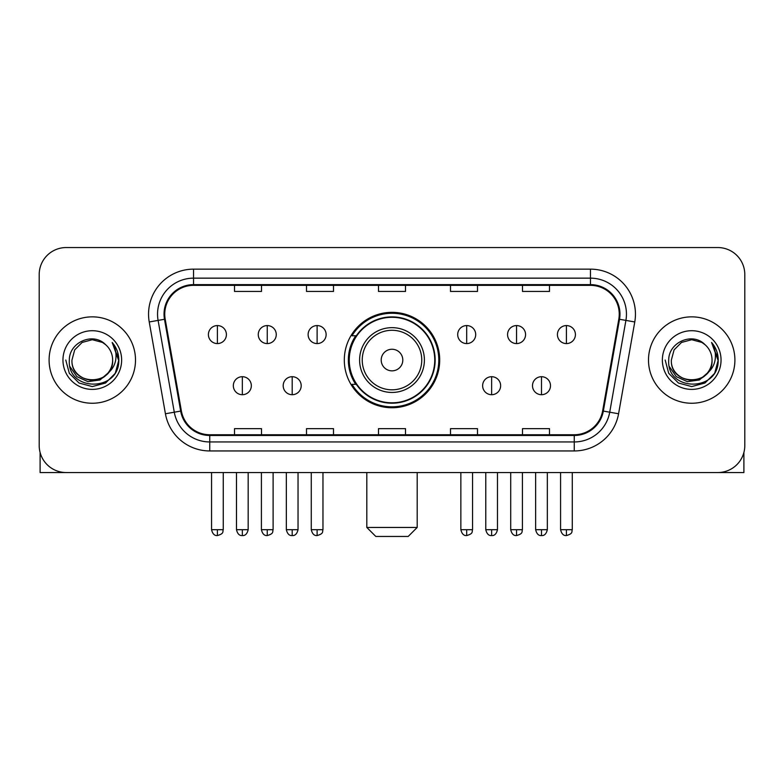 <?xml version="1.0" encoding="UTF-8"?>
<svg xmlns="http://www.w3.org/2000/svg" width="784" height="784" viewBox="0 0 784 784"><rect width="100%" height="100%" fill="white"/><g stroke="black" fill="none" stroke-linecap="round" stroke-linejoin="round"><path stroke-width="1.18" d="M344.303 360.052A47.697 47.697 0 0 0 392 407.749A47.697 47.697 0 0 0 439.697 360.052A47.697 47.697 0 0 0 392 312.346A47.697 47.697 0 0 0 344.303 360.052M355.74 384.346A43.649 43.649 0 0 1 355.74 335.748M39.2 274.547L39.2 445.547A26.999 26.999 0 0 0 66.199 472.546L717.801 472.546A26.999 26.999 0 0 0 744.8 445.547L744.8 274.547A26.999 26.999 0 0 0 717.801 247.548L66.199 247.548A26.999 26.999 0 0 0 39.2 274.547L39.2 445.547M49.098 360.052A43.198 43.198 0 0 0 92.296 403.25A43.198 43.198 0 0 0 135.505 360.052A43.198 43.198 0 0 0 92.296 316.854A43.198 43.198 0 0 0 49.098 360.052A43.198 43.198 0 0 0 92.296 403.25A43.198 43.198 0 0 0 135.505 360.052A43.198 43.198 0 0 0 92.296 316.854A43.198 43.198 0 0 0 49.098 360.052M648.495 360.052A43.198 43.198 0 0 0 691.704 403.25A43.198 43.198 0 0 0 734.902 360.052A43.198 43.198 0 0 0 691.704 316.854A43.198 43.198 0 0 0 648.495 360.052A43.198 43.198 0 0 0 691.704 403.25A43.198 43.198 0 0 0 734.902 360.052A43.198 43.198 0 0 0 691.704 316.854A43.198 43.198 0 0 0 648.495 360.052M164.748 314.149A28.802 28.802 0 0 1 193.55 285.347L590.45 285.347A28.802 28.802 0 0 1 618.811 319.147L602.622 410.953A28.802 28.802 0 0 1 574.26 434.748L209.74 434.748A28.802 28.802 0 0 1 181.378 410.953L165.189 319.147A28.802 28.802 0 0 1 164.748 314.149M164.032 314.149A29.518 29.518 0 0 0 164.483 319.274L180.663 411.081A29.518 29.518 0 0 0 209.74 435.473L574.26 435.473A29.518 29.518 0 0 0 603.337 411.081L619.517 319.274A29.518 29.518 0 0 0 590.45 284.631L193.55 284.631A29.518 29.518 0 0 0 164.032 314.149M149.234 321.959A45.002 45.002 0 0 1 193.55 269.147L590.45 269.147A45.002 45.002 0 0 1 634.766 321.959L618.576 413.766A45.002 45.002 0 0 1 574.26 450.947L209.74 450.947A45.002 45.002 0 0 1 165.424 413.766L149.234 321.959L158.094 320.401A35.995 35.995 0 0 1 193.55 278.153L590.45 278.153A35.995 35.995 0 0 1 625.906 320.401L609.717 412.198A35.995 35.995 0 0 1 574.26 441.951L209.74 441.951A35.995 35.995 0 0 1 174.283 412.198L158.094 320.401A35.995 35.995 0 0 1 157.555 314.149M717.801 247.548L66.199 247.548M66.199 472.546L717.801 472.546M744.8 445.547L744.8 274.547M603.337 411.081L609.717 412.198L625.906 320.401L634.766 321.959M378.496 285.347L378.496 291.442L405.504 291.442L405.504 285.347M306.505 285.347L306.505 291.442L333.504 291.442L333.504 285.347M234.504 285.347L234.504 291.442L261.503 291.442L261.503 285.347M450.496 285.347L450.496 291.442L477.495 291.442L477.495 285.347M522.497 285.347L522.497 291.442L549.496 291.442L549.496 285.347M405.504 434.748L405.504 428.652L378.496 428.652L378.496 434.748M333.504 434.748L333.504 428.652L306.505 428.652L306.505 434.748M261.503 434.748L261.503 428.652L234.504 428.652L234.504 434.748M477.495 434.748L477.495 428.652L450.496 428.652L450.496 434.748M549.496 434.748L549.496 428.652L522.497 428.652L522.497 434.748M112.641 360.052C113.886 386.287 70.717 386.287 71.961 360.052L74.686 349.88L82.134 342.432L92.296 339.707L102.469 342.432L105.624 344.686C93.139 331.603 69.11 342.373 69.335 360.052C67.052 391.451 117.963 392.274 118.786 361.571L118.825 360.052C118.747 353.378 116.532 347.518 112.171 342.471C115.483 347.92 116.659 353.78 115.679 360.052C114.729 365.383 112.132 369.744 107.888 373.115A20.345 20.345 0 0 0 112.641 360.052C113.886 386.287 70.717 386.287 71.961 360.052C70.717 386.287 113.886 386.287 112.641 360.052A20.345 20.345 0 0 0 105.624 344.686M107.888 373.115C97.089 387.708 70.903 378.378 71.961 360.052M109.182 372.028L99.999 379.975L87.965 381.651L76.891 376.643L69.972 366.647M62.955 360.052A29.341 29.341 0 0 0 92.296 389.393A29.341 29.341 0 0 0 121.638 360.052A29.341 29.341 0 0 0 92.296 330.711A29.341 29.341 0 0 0 62.955 360.052M112.171 342.471L118.815 360.826L117.58 352.016L118.815 360.826L117.58 352.016L118.815 360.826L112.367 342.696L118.815 360.816L112.367 342.696L118.825 360.052L115.277 373.311L105.566 383.023L92.296 386.581L79.037 383.023L69.325 373.311L65.778 360.052M112.367 342.696L118.815 360.836M40.102 452.466L40.102 472.546L144.501 472.546M408.199 536.452L375.801 536.452L366.804 527.446L417.196 527.446L408.199 536.452M402.8 360.052A10.8 10.8 0 0 0 392 349.252A10.8 10.8 0 0 0 381.2 360.052A10.8 10.8 0 0 0 392 370.852A10.8 10.8 0 0 0 402.8 360.052M424.399 360.052A32.399 32.399 0 0 0 392 327.653A32.399 32.399 0 0 0 359.601 360.052A32.399 32.399 0 0 0 392 392.451A32.399 32.399 0 0 0 424.399 360.052A32.399 32.399 0 0 1 392 392.451A32.399 32.399 0 0 1 359.601 360.052M434.748 360.052A42.748 42.748 0 0 0 392 317.304A42.748 42.748 0 0 0 349.252 360.052A42.748 42.748 0 0 0 392 402.8A42.748 42.748 0 0 0 434.748 360.052M438.805 360.052A46.805 46.805 0 0 1 352.006 384.346L356.338 384.346A43.149 43.149 0 0 0 420.547 392.412A43.149 43.149 0 0 0 420.547 327.692A43.149 43.149 0 0 0 356.338 335.748L352.006 335.748A46.805 46.805 0 0 1 438.805 360.052M217.403 325.576A8.996 8.996 0 0 0 208.397 334.582A8.996 8.996 0 0 0 217.403 343.578A8.996 8.996 0 0 0 226.4 334.582A8.996 8.996 0 0 0 217.403 325.576L217.403 343.578A8.996 8.996 0 0 0 226.4 334.582A8.996 8.996 0 0 0 217.403 325.576M267.256 325.576A8.996 8.996 0 0 0 258.259 334.582A8.996 8.996 0 0 0 267.256 343.578A8.996 8.996 0 0 0 276.262 334.582A8.996 8.996 0 0 0 267.256 325.576L267.256 343.578A8.996 8.996 0 0 0 276.262 334.582A8.996 8.996 0 0 0 267.256 325.576M317.118 325.576A8.996 8.996 0 0 0 308.122 334.582A8.996 8.996 0 0 0 317.118 343.578A8.996 8.996 0 0 0 326.124 334.582A8.996 8.996 0 0 0 317.118 325.576L317.118 343.578A8.996 8.996 0 0 0 326.124 334.582A8.996 8.996 0 0 0 317.118 325.576M466.696 325.576A8.996 8.996 0 0 0 457.699 334.582A8.996 8.996 0 0 0 466.696 343.578A8.996 8.996 0 0 0 475.702 334.582A8.996 8.996 0 0 0 466.696 325.576L466.696 343.578A8.996 8.996 0 0 0 475.702 334.582A8.996 8.996 0 0 0 466.696 325.576M516.558 325.576A8.996 8.996 0 0 0 507.562 334.582A8.996 8.996 0 0 0 516.558 343.578A8.996 8.996 0 0 0 525.564 334.582A8.996 8.996 0 0 0 516.558 325.576L516.558 343.578A8.996 8.996 0 0 0 525.564 334.582A8.996 8.996 0 0 0 516.558 325.576M566.42 325.576A8.996 8.996 0 0 0 557.424 334.582A8.996 8.996 0 0 0 566.42 343.578A8.996 8.996 0 0 0 575.417 334.582A8.996 8.996 0 0 0 566.42 325.576L566.42 343.578A8.996 8.996 0 0 0 575.417 334.582A8.996 8.996 0 0 0 566.42 325.576M242.334 376.702A8.996 8.996 0 0 0 233.328 385.699A8.996 8.996 0 0 0 242.334 394.705A8.996 8.996 0 0 0 251.331 385.699A8.996 8.996 0 0 0 242.334 376.702L242.334 394.705A8.996 8.996 0 0 0 251.331 385.699A8.996 8.996 0 0 0 242.334 376.702M292.187 376.702A8.996 8.996 0 0 0 283.191 385.699A8.996 8.996 0 0 0 292.187 394.705A8.996 8.996 0 0 0 301.193 385.699A8.996 8.996 0 0 0 292.187 376.702L292.187 394.705A8.996 8.996 0 0 0 301.193 385.699A8.996 8.996 0 0 0 292.187 376.702M491.627 376.702A8.996 8.996 0 0 0 482.63 385.699A8.996 8.996 0 0 0 491.627 394.705A8.996 8.996 0 0 0 500.633 385.699A8.996 8.996 0 0 0 491.627 376.702L491.627 394.705A8.996 8.996 0 0 0 500.633 385.699A8.996 8.996 0 0 0 491.627 376.702M541.489 376.702A8.996 8.996 0 0 0 532.493 385.699A8.996 8.996 0 0 0 541.489 394.705A8.996 8.996 0 0 0 550.486 385.699A8.996 8.996 0 0 0 541.489 376.702L541.489 394.705A8.996 8.996 0 0 0 550.486 385.699A8.996 8.996 0 0 0 541.489 376.702M743.898 452.466L743.898 472.546L639.499 472.546M712.039 360.052C713.283 386.287 670.114 386.287 671.359 360.052L674.083 349.88L681.531 342.432L691.704 339.707L701.866 342.432L705.022 344.686C692.546 331.603 668.507 342.373 668.732 360.052C666.449 391.451 717.36 392.274 718.183 361.571L718.222 360.052C718.154 353.378 715.929 347.518 711.568 342.471C714.89 347.92 716.057 353.78 715.077 360.052C714.126 365.383 711.529 369.744 707.286 373.115A20.345 20.345 0 0 0 712.039 360.052C713.283 386.287 670.114 386.287 671.359 360.052C670.114 386.287 713.283 386.287 712.039 360.052A20.345 20.345 0 0 0 705.022 344.686M707.286 373.115C696.486 387.708 670.3 378.378 671.359 360.052M708.579 372.028L699.397 379.975L687.362 381.651L676.288 376.643L669.369 366.647M662.362 360.052A29.341 29.341 0 0 0 691.704 389.393A29.341 29.341 0 0 0 721.045 360.052A29.341 29.341 0 0 0 691.704 330.711A29.341 29.341 0 0 0 662.362 360.052M711.568 342.471L718.213 360.826L716.978 352.016L718.213 360.826L716.978 352.016L718.213 360.826L711.764 342.696L718.213 360.816L711.764 342.696L718.222 360.052L714.675 373.311L704.963 383.023L691.704 386.581L678.434 383.023L668.723 373.311L665.175 360.052M711.764 342.696L718.213 360.836M590.45 269.147L590.45 284.631M158.094 320.401L164.483 319.274M209.74 450.947L209.74 435.473M574.26 435.473L574.26 450.947M165.424 413.766L180.663 411.081M619.517 319.274L625.906 320.401M193.55 269.147L193.55 284.631M609.717 412.198L618.576 413.766M421.763 360.052A29.763 29.763 0 0 0 392 330.289A29.763 29.763 0 0 0 362.237 360.052A29.763 29.763 0 0 0 392 389.815A29.763 29.763 0 0 0 421.763 360.052M217.403 529.7L211.553 529.7C212.572 533.875 214.522 535.825 217.403 535.55L217.403 529.7L223.254 529.7L223.254 472.546M267.256 529.7L261.405 529.7C262.434 533.875 264.384 535.825 267.256 535.55L267.256 529.7L273.106 529.7L273.106 472.546M317.118 529.7L311.268 529.7C312.287 533.875 314.237 535.825 317.118 535.55L317.118 529.7L322.969 529.7L322.969 472.546M466.696 529.7L460.855 529.7C461.874 533.875 463.824 535.825 466.696 535.55L466.696 529.7L472.546 529.7L472.546 472.546M516.558 529.7L510.707 529.7C511.727 533.875 513.677 535.825 516.558 535.55L516.558 529.7L522.409 529.7L522.409 472.546M566.42 529.7L560.57 529.7C561.589 533.875 563.539 535.825 566.42 535.55L566.42 529.7L572.271 529.7L572.271 472.546M242.334 529.7L236.484 529.7C237.503 533.875 239.453 535.825 242.334 535.55L242.334 529.7L248.175 529.7L248.175 472.546M292.187 529.7L286.336 529.7C287.365 533.875 289.316 535.825 292.187 535.55L292.187 529.7L298.038 529.7L298.038 472.546M491.627 529.7L485.776 529.7C486.805 533.875 488.755 535.825 491.627 535.55L491.627 529.7L497.477 529.7L497.477 472.546M541.489 529.7L535.639 529.7C536.658 533.875 538.608 535.825 541.489 535.55L541.489 529.7L547.34 529.7L547.34 472.546M417.196 472.546L417.196 527.446M366.804 472.546L366.804 527.446M211.553 529.7L211.553 472.546M223.254 529.7C222.421 531.513 224.498 533.571 217.403 535.55M261.405 529.7L261.405 472.546M273.106 529.7C272.283 531.513 274.361 533.571 267.256 535.55M311.268 529.7L311.268 472.546M322.969 529.7C322.146 531.513 324.223 533.571 317.118 535.55M460.855 529.7L460.855 472.546M472.546 529.7C471.723 531.513 473.801 533.571 466.696 535.55M510.707 529.7L510.707 472.546M522.409 529.7C521.585 531.513 523.663 533.571 516.558 535.55M560.57 529.7L560.57 472.546M572.271 529.7C571.448 531.513 573.516 533.571 566.42 535.55M236.484 529.7L236.484 472.546M248.175 529.7C247.156 533.875 245.206 535.825 242.334 535.55M286.336 529.7L286.336 472.546M298.038 529.7C297.018 533.875 295.068 535.825 292.187 535.55M485.776 529.7L485.776 472.546M497.477 529.7C496.458 533.875 494.508 535.825 491.627 535.55M535.639 529.7L535.639 472.546M547.34 529.7C546.321 533.875 544.37 535.825 541.489 535.55"/></g></svg>
